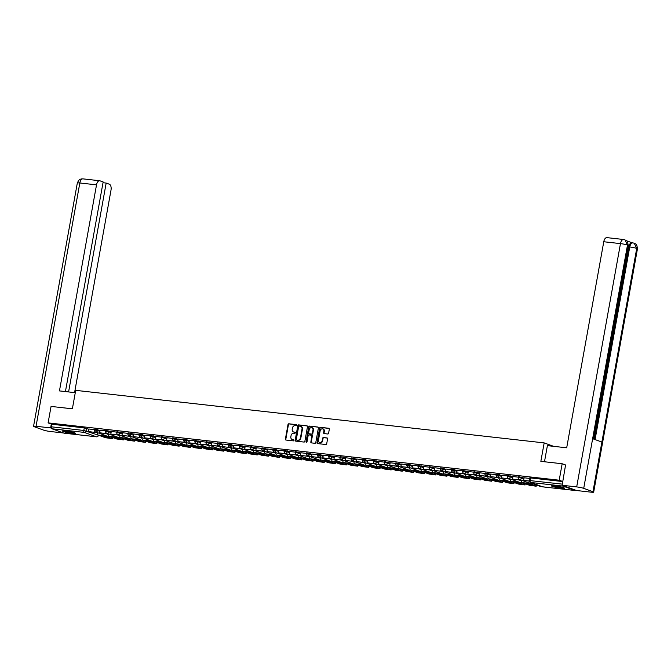 <?xml version="1.0" encoding="UTF-8"?>
<svg xmlns="http://www.w3.org/2000/svg" width="671" height="671" viewBox="0 0 671 671"><rect width="100%" height="100%" fill="white"/><g stroke="black" fill="none" stroke-linecap="round" stroke-linejoin="round"><path stroke-width="1.01" d="M296.708 425.255A0.579 0.486 -70.1 0 0 296.314 424.626L288.857 423.795A0.83 0.705 -70.1 0 0 288.01 424.525L285.376 439.144A0.83 0.705 -70.1 0 0 285.938 440.033L293.395 440.872A0.579 0.486 -70.1 0 0 293.596 439.74L292.631 439.631A2.659 2.239 -70.1 0 1 292.195 439.522A2.659 2.239 -70.1 0 1 290.853 436.779L291.071 435.554A2.659 2.239 -70.1 0 1 293.789 433.214L294.754 433.315A0.579 0.486 -70.1 0 0 294.955 432.183L293.99 432.074A2.659 2.239 -70.1 0 1 293.554 431.973A2.659 2.239 -70.1 0 1 292.212 429.222L292.43 428.006A2.659 2.239 -70.1 0 1 295.148 425.657L296.112 425.766A0.579 0.486 -70.1 0 0 296.708 425.255M65.75 431.008A6.593 0.705 -169.8 0 0 62.579 431.05A6.593 0.705 -169.8 0 0 65.808 432.258A6.593 0.705 -169.8 0 0 72.393 433.424A6.593 0.705 -169.8 0 0 75.563 433.382A6.593 0.705 -169.8 0 0 72.334 432.183A6.593 0.705 -169.8 0 0 65.75 431.008M554.682 485.846A6.593 0.705 -169.8 0 0 551.512 485.888A6.593 0.705 -169.8 0 0 554.741 487.096A6.593 0.705 -169.8 0 0 561.325 488.262A6.593 0.705 -169.8 0 0 564.496 488.22A6.593 0.705 -169.8 0 0 561.266 487.012A6.593 0.705 -169.8 0 0 554.682 485.846M327.742 433.994A0.83 0.705 -70.1 0 0 328.589 433.256L329.327 429.155A0.83 0.705 -70.1 0 0 328.765 428.266L320.486 427.335A0.83 0.705 -70.1 0 0 319.639 428.073L317.006 442.692A0.83 0.705 -70.1 0 0 317.559 443.581L325.846 444.512A0.83 0.705 -70.1 0 0 326.693 443.783L327.582 438.826A0.83 0.705 -70.1 0 0 327.029 437.937L323.481 437.534A0.83 0.705 -70.1 0 0 322.634 438.272L322.197 440.73A2.223 1.879 -70.1 0 1 318.44 440.302L320.168 430.681A2.223 1.879 -70.1 0 1 323.925 431.101L323.64 432.703A0.83 0.705 -70.1 0 0 324.194 433.6L327.742 433.994M48.094 422.889L51.063 406.425L72.376 408.815L75.697 390.354L544.173 442.902L540.851 461.354L562.164 463.745L559.203 480.21L48.094 422.889L51.868 424.257L51.407 426.823L83.808 430.455L98.427 435.16M307.494 426.706A0.83 0.705 -70.1 0 0 306.932 425.817L298.654 424.886A0.83 0.705 -70.1 0 0 297.807 425.624L295.173 440.243A0.83 0.705 -70.1 0 0 295.726 441.132L304.013 442.063A0.83 0.705 -70.1 0 0 304.86 441.333L307.494 426.706M309.566 426.11L317.853 427.041A0.83 0.705 -70.1 0 1 318.406 427.93L315.781 442.558A0.83 0.705 -70.1 0 1 314.925 443.288L311.386 442.894A0.83 0.705 -70.1 0 1 310.824 441.996L311.898 436.075A0.83 0.705 -70.1 0 0 311.336 435.177L308.987 434.917A0.83 0.705 -70.1 0 0 308.14 435.647L307.024 441.82A0.579 0.486 -70.1 0 1 306.043 441.711L308.719 426.848A0.83 0.705 -70.1 0 1 309.566 426.11L318.18 427.184M562.558 485.427A1.694 0.889 96.4 0 0 563.061 486.106L575.114 490.484A1.694 0.889 96.4 0 0 575.223 490.509A1.694 0.889 96.4 0 0 575.793 490.233M562.164 463.745L565.779 465.053M559.203 480.21L562.81 481.526M51.868 424.257L84.269 427.888L88.924 429.222M64.231 433.189A1.694 0.889 -83.6 0 1 64.122 433.189A1.694 0.889 -83.6 0 1 64.013 433.164L51.961 428.786A1.694 0.889 -83.6 0 1 51.407 426.823M105.683 430.866L100.08 430.245L99.66 432.812L106.026 433.525L106.144 432.87M117.828 434.447L117.735 434.976L110.816 434.062L111.277 431.495L116.838 432.124M133.554 434.229L131.18 433.365L131.013 434.28A1.694 1.426 109.9 0 1 129.008 435.705L128.891 436.225L121.971 435.311L122.432 432.745L128.002 433.374M133.554 433.994L139.157 434.623M150.312 435.873L144.718 435.244L144.29 437.819L150.656 438.532L150.774 437.878M161.476 437.123L155.907 436.511M172.632 438.381L167.029 437.752L166.601 440.319L172.967 441.032L173.084 440.377M183.787 439.631L178.184 439.002L177.765 441.568L184.131 442.281L184.24 441.635M194.942 440.881L189.348 440.251L188.92 442.818L195.286 443.539L195.404 442.885M206.106 442.13L200.503 441.501L200.075 444.076L206.442 444.789L206.559 444.135M217.261 443.38L211.659 442.759L211.231 445.326L217.597 446.039L217.714 445.385M228.417 444.638L222.847 444.017M239.572 445.888L233.978 445.259L233.55 447.825L239.916 448.538L240.033 447.892M250.736 447.138L245.133 446.509L244.705 449.075L251.071 449.796L251.189 449.142M261.891 448.387L256.288 447.758L255.861 450.333L262.227 451.046L262.344 450.392M273.047 449.637L267.444 449.016L267.024 451.583L273.391 452.296L273.508 451.642M284.202 450.895L278.608 450.266L278.18 452.833L284.546 453.546L284.663 452.891M295.366 452.145L289.797 451.524M306.521 453.395L300.952 452.782M318.666 456.968L318.574 457.505L311.654 456.59L312.116 454.024L317.677 454.644M329.822 458.226L329.729 458.754L322.81 457.84L323.271 455.273L328.84 455.894M345.548 457.999L343.175 457.144L343.007 458.05A1.694 1.426 109.9 0 1 341.002 459.484L340.885 460.004L333.965 459.09L334.426 456.523L339.996 457.152M345.548 457.773L351.151 458.402M362.306 459.652L356.712 459.023L356.284 461.589L362.65 462.311L362.768 461.656M373.47 460.902L367.901 460.289M384.626 462.151L379.023 461.522L378.595 464.097L384.961 464.81L385.079 464.156M395.781 463.409L390.178 462.78L389.759 465.347L396.125 466.06L396.242 465.406M406.936 464.659L401.342 464.03L400.914 466.597L407.28 467.31L407.398 466.664M418.1 465.909L412.497 465.28L412.069 467.846L418.436 468.568L418.553 467.913M429.255 467.159L423.653 466.53L423.225 469.104L429.591 469.817L429.708 469.163M440.411 468.408L434.85 467.796M451.566 469.666L445.972 469.037L445.544 471.604L451.91 472.317L452.028 471.663M462.73 470.916L457.127 470.287L456.699 472.854L463.065 473.567L463.183 472.921M473.885 472.166L468.283 471.537L467.855 474.103L474.221 474.816L474.338 474.171M485.041 473.416L479.446 472.787L479.019 475.362L485.385 476.075L485.502 475.42M496.204 474.665L490.602 474.036L490.174 476.611L496.54 477.324L496.657 476.67M507.36 475.924L501.791 475.303M518.515 477.173L512.912 476.544L512.493 479.111L518.851 479.824L518.968 479.178M529.276 480.998L523.648 480.361L524.11 477.794L529.671 478.423M521.694 477.165L521.535 478.071L518.44 477.618L518.599 476.704L524.068 478.029M510.539 475.915L510.371 476.821L507.276 476.36L507.444 475.454L512.912 476.771M499.383 474.665L499.216 475.571L496.121 475.11L496.288 474.204L501.749 475.521M488.22 473.407L488.06 474.322L484.965 473.86L485.125 472.946L490.593 474.271M477.064 472.158L476.896 473.072L473.801 472.61L473.969 471.696L479.438 473.021M465.909 470.908L465.741 471.814L462.646 471.361L462.814 470.446L468.283 471.772M454.745 469.658L454.586 470.564L451.491 470.103L451.65 469.197L457.119 470.514M443.59 468.408L443.43 469.314L440.335 468.853L440.495 467.947L445.963 469.264M432.434 467.15L432.267 468.064L429.172 467.603L429.339 466.697L434.808 468.014M421.279 465.9L421.111 466.815L418.016 466.353L418.184 465.439L423.653 466.764M410.115 464.651L409.956 465.557L406.861 465.104L407.02 464.189L412.489 465.515M398.96 463.401L398.8 464.307L395.705 463.846L395.865 462.94L401.333 464.257M387.804 462.151L387.637 463.057L384.542 462.596L384.709 461.69L390.178 463.007M376.649 460.893L376.481 461.807L373.386 461.346L373.554 460.44L379.023 461.757M365.485 459.643L365.326 460.558L362.231 460.096L362.39 459.182L367.859 460.507M354.33 458.394L354.171 459.308L351.076 458.847L351.235 457.932L356.704 459.258M332.019 455.894L331.851 456.8L328.756 456.339L328.924 455.433L334.384 456.75M320.855 454.636L320.696 455.55L317.601 455.089L317.76 454.183L323.229 455.5M309.7 453.386L309.532 454.301L306.437 453.839L306.605 452.925L312.074 454.25M298.545 452.137L298.377 453.051L295.282 452.59L295.45 451.675L300.918 453M287.381 450.887L287.222 451.793L284.127 451.34L284.286 450.426L289.755 451.742M276.226 449.637L276.066 450.543L272.971 450.082L273.131 449.176L278.599 450.493M265.07 448.379L264.902 449.293L261.807 448.832L261.975 447.926L267.444 449.243M253.915 447.129L253.747 448.043L250.652 447.582L250.82 446.668L256.288 447.993M242.751 445.88L242.592 446.794L239.497 446.332L239.656 445.418L245.125 446.743M231.596 444.63L231.436 445.536L228.341 445.083L228.501 444.168L233.969 445.494M220.44 443.38L220.273 444.286L217.178 443.825L217.345 442.919L222.814 444.236M209.285 442.122L209.117 443.036L206.022 442.575L206.19 441.669L211.659 442.986M198.121 440.872L197.962 441.786L194.867 441.325L195.026 440.411L200.495 441.736M186.966 439.622L186.806 440.537L183.711 440.075L183.871 439.161L189.339 440.486M175.81 438.373L175.643 439.279L172.548 438.826L172.715 437.911L178.184 439.237M164.655 437.123L164.487 438.029L161.392 437.567L161.56 436.662L167.02 437.978M153.491 435.865L153.332 436.779L150.237 436.318L150.396 435.412L155.865 436.729M142.336 434.615L142.168 435.529L139.073 435.068L139.241 434.154L144.71 435.479M120.017 432.116L119.857 433.021L116.762 432.569L116.922 431.654L122.39 432.98M108.861 430.866L108.702 431.772L105.607 431.31L105.766 430.405L111.235 431.721M97.706 429.608L97.538 430.522L94.443 430.061L94.611 429.155L100.08 430.472M544.173 442.902L553.634 446.332M94.527 429.616L88.958 429.004M343.175 457.144L340.08 456.683L339.912 457.588L345.38 458.914M131.18 433.365L128.086 432.904L127.918 433.818L133.386 435.135M562.81 481.56L530.568 477.945L529.755 477.953L529.293 480.52L562.348 484.127M293.772 432.032A2.659 2.239 -70.1 0 0 293.982 432.124A2.659 2.239 -70.1 0 0 294.418 432.225L293.99 432.074M295.223 432.317L294.418 432.225M292.413 439.589A2.659 2.239 -70.1 0 0 292.623 439.681A2.659 2.239 -70.1 0 0 293.059 439.782L292.631 439.631M293.864 439.874L293.059 439.782M296.582 424.768L289.285 423.946A0.83 0.705 -70.1 0 0 288.438 424.676L285.804 439.304A0.83 0.705 -70.1 0 0 286.031 440.05M307.259 425.959L299.073 425.045A0.83 0.705 -70.1 0 0 298.226 425.775L295.601 440.402A0.83 0.705 -70.1 0 0 295.827 441.149M299.216 426.11A0.579 0.486 -70.1 0 0 298.629 426.63L296.314 439.463A0.579 0.486 -70.1 0 0 296.708 440.084L297.723 440.201A2.659 2.239 -70.1 0 0 300.44 437.853L302.017 429.079A2.659 2.239 -70.1 0 0 300.675 426.328A2.659 2.239 -70.1 0 0 300.239 426.228L299.216 426.11M296.943 440.176A0.579 0.486 -70.1 0 0 297.127 440.243L296.708 440.084M300.885 426.421A2.659 2.239 -70.1 0 1 301.103 426.488A2.659 2.239 -70.1 0 1 302.445 429.23L300.86 438.004A2.659 2.239 -70.1 0 1 298.15 440.352L297.127 440.243M311.604 435.278L311.763 435.336A0.83 0.705 -70.1 0 1 312.317 436.225L311.252 442.155A0.83 0.705 -70.1 0 0 311.487 442.902M309.994 426.27A0.83 0.705 -70.1 0 0 309.146 426.999L306.471 441.87A0.579 0.486 -70.1 0 0 306.572 442.332M313.005 429.918A2.223 1.879 -70.1 0 0 309.247 429.499L308.635 432.887A0.83 0.705 -70.1 0 0 309.188 433.776L311.545 434.045A0.83 0.705 -70.1 0 0 312.392 433.307L313.005 429.918L313.424 430.069A2.223 1.879 -70.1 0 0 312.09 427.712M309.356 433.835A0.83 0.705 -70.1 0 0 309.616 433.936L309.188 433.776M313.424 430.069L312.82 433.466A0.83 0.705 -70.1 0 1 311.973 434.196L309.616 433.936M323.011 428.895A2.223 1.879 -70.1 0 1 324.353 431.252L324.059 432.862A0.83 0.705 -70.1 0 0 324.294 433.609M319.773 442.667A2.223 1.879 -70.1 0 0 322.617 440.881L322.197 440.73M327.356 438.079L323.908 437.693A0.83 0.705 -70.1 0 0 323.061 438.423L322.617 440.881M329.092 428.408L320.914 427.494A0.83 0.705 -70.1 0 0 320.059 428.224L317.433 442.852A0.83 0.705 -70.1 0 0 317.66 443.598M102.076 435.689A5.242 0.562 -169.8 0 0 100.616 435.571L105.565 437.366A5.242 0.562 10.2 0 0 108.853 437.735L103.913 435.94A5.242 0.562 -169.8 0 0 102.076 435.689M99.912 431.386L97.538 430.522A1.694 1.426 109.9 0 1 95.534 431.948L95.416 432.476L88.497 431.562L88.958 428.995M94.863 432.275L94.98 431.621M95.416 432.476L88.497 431.562M104.533 435.781L98.167 435.068L105.498 437.727L112.216 438.649L104.533 435.781A2.114 1.107 -83.6 0 1 103.921 434.993M108.945 436.234L112.409 437.576L112.216 438.649M64.013 433.164L96.414 436.796A1.694 1.426 -70.1 0 0 98.142 435.303L98.184 435.076A2.114 1.107 -83.6 0 1 97.471 432.652M105.708 436.595L105.565 437.366M75.278 392.686L59.451 390.908L96.523 184.852L79.824 182.982L36.049 426.278L50.602 427.905L51.298 424.055M74.573 392.602L111.009 190.111A5.074 2.667 96.4 0 0 109.348 184.215L106.169 183.066L68.593 391.931M36.049 426.278A5.2 0.554 -169.8 0 0 33.55 426.303A5.2 0.554 -169.8 0 0 34.271 426.731L43.514 430.086A5.2 0.554 -169.8 0 0 50.535 431.528L63.544 432.988M51.491 428.232L50.602 427.905M65.431 391.579L103.149 181.967L99.979 180.818A5.074 2.667 96.4 0 0 99.644 180.734A5.074 2.667 96.4 0 0 96.523 184.852M103.015 182.705L106.169 183.066M544.483 461.757L547.385 445.636L566.693 447.8L603.766 241.745A5.074 2.667 -83.6 0 1 606.886 237.626L623.594 239.497A5.074 2.667 -83.6 0 0 620.465 243.615L603.766 241.745M592.954 491.709L601.887 442.055L592.644 438.7L583.711 488.354L592.954 491.709A5.2 0.554 -169.8 0 1 593.676 492.137A5.2 0.554 -169.8 0 1 591.176 492.17L576.624 490.535L562.139 485.276L565.569 464.978M583.711 488.354A5.2 0.554 -169.8 0 0 576.691 486.911L562.139 485.276M632.057 242.768L626.546 240.772M594.154 439.253L628.769 246.869A5.074 2.667 -83.6 0 1 631.889 242.751L634.212 243.179C635.303 244.563 636.67 242.231 637.45 248.84A5.2 0.554 -169.8 0 0 636.729 248.413L634.212 243.179M593.374 438.968L628.182 245.477A5.2 0.554 -169.8 0 0 627.486 245.058L624.969 239.824L623.594 239.497M74.296 432.72A5.712 0.612 10.2 0 1 69.49 432.225A5.712 0.612 10.2 0 1 64.366 431.017A5.712 0.612 10.2 0 1 63.997 430.866M63.451 430.857A6.551 0.696 -169.8 0 0 63.644 430.933A6.551 0.696 -169.8 0 0 74.817 432.904M66.236 431.067A5.284 0.562 -169.8 0 0 72.132 432.132M563.229 487.557A5.712 0.612 10.2 0 1 558.423 487.062A5.712 0.612 10.2 0 1 553.298 485.846A5.712 0.612 10.2 0 1 552.929 485.703M552.384 485.695A6.551 0.696 -169.8 0 0 552.577 485.77A6.551 0.696 -169.8 0 0 563.749 487.742M555.169 485.905A5.284 0.562 -169.8 0 0 561.065 486.97M113.231 436.938A5.242 0.562 -169.8 0 0 111.78 436.821L116.72 438.616A5.242 0.562 10.2 0 0 120.017 438.985L115.068 437.19A5.242 0.562 -169.8 0 0 113.231 436.938M111.076 432.636L108.702 431.772A1.694 1.426 109.9 0 1 106.689 433.206L106.58 433.726L99.66 432.812M106.58 433.726L106.026 433.525M115.689 437.031L109.323 436.318L116.653 438.977L123.372 439.899L115.689 437.031A2.114 1.107 -83.6 0 1 115.076 436.242M120.101 437.492L123.565 438.826L123.372 439.899M109.323 436.318A2.114 1.107 -83.6 0 1 108.627 433.902M116.863 437.844L116.72 438.616M124.395 438.188A5.242 0.562 -169.8 0 0 122.936 438.079L127.884 439.874A5.242 0.562 10.2 0 0 131.172 440.243L126.223 438.448A5.242 0.562 -169.8 0 0 124.395 438.188M117.182 434.774L117.299 434.129M117.735 434.976L110.816 434.062M126.853 438.289L120.486 437.567L127.809 440.235L134.527 441.149L126.853 438.289A2.114 1.107 -83.6 0 1 126.232 437.5M131.264 438.742L134.72 440.075L134.527 441.149M120.486 437.567A2.114 1.107 -83.6 0 1 119.782 435.16M128.018 439.094L127.884 439.874M135.55 439.446A5.242 0.562 -169.8 0 0 134.091 439.329L139.04 441.124A5.242 0.562 10.2 0 0 142.327 441.493L137.379 439.698A5.242 0.562 -169.8 0 0 135.55 439.446M128.337 436.024L128.455 435.378M128.891 436.225L121.971 435.311M138.008 439.539L131.642 438.826L138.972 441.484L145.682 442.407L138.008 439.539A2.114 1.107 -83.6 0 1 137.387 438.75M142.42 439.991L145.875 441.325L145.682 442.407M131.642 438.826A2.114 1.107 -83.6 0 1 130.946 436.41M139.182 440.344L139.04 441.124M146.706 440.696A5.242 0.562 -169.8 0 0 145.246 440.579L150.195 442.374A5.242 0.562 10.2 0 0 153.491 442.743L148.543 440.948A5.242 0.562 -169.8 0 0 146.706 440.696M144.542 436.385L142.168 435.529A1.694 1.426 109.9 0 1 140.164 436.955L140.046 437.484L133.135 436.569L133.596 434.003M139.493 437.282L139.61 436.628M140.046 437.484L133.135 436.569M149.163 440.788L142.797 440.075L150.128 442.734L156.846 443.657L149.163 440.788A2.114 1.107 -83.6 0 1 148.551 440M153.575 441.241L157.039 442.583L156.846 443.657M142.797 440.075A2.114 1.107 -83.6 0 1 142.101 437.66M150.338 441.602L150.195 442.374M157.861 441.946A5.242 0.562 -169.8 0 0 156.41 441.828L161.359 443.623A5.242 0.562 10.2 0 0 164.647 443.992L159.698 442.197A5.242 0.562 -169.8 0 0 157.861 441.946M155.706 437.643L153.332 436.779A1.694 1.426 109.9 0 1 151.319 438.205L151.21 438.733L144.29 437.819M151.21 438.733L150.656 438.532M160.319 442.038L153.961 441.325L161.283 443.984L168.002 444.907L160.319 442.038A2.114 1.107 -83.6 0 1 159.706 441.25M164.731 442.491L168.195 443.833L168.002 444.907M153.961 441.325A2.114 1.107 -83.6 0 1 153.256 438.909M161.493 442.852L161.359 443.623M169.025 443.195A5.242 0.562 -169.8 0 0 167.565 443.078L172.514 444.873A5.242 0.562 10.2 0 0 175.802 445.242L170.853 443.447A5.242 0.562 -169.8 0 0 169.025 443.195M166.861 438.893L164.487 438.029A1.694 1.426 109.9 0 1 162.483 439.463L162.365 439.983L155.446 439.069L155.907 436.502M161.812 439.782L161.929 439.128M162.365 439.983L155.446 439.069M171.482 443.288L165.116 442.575L172.439 445.234L179.157 446.156L171.482 443.288A2.114 1.107 -83.6 0 1 170.862 442.499M175.894 443.749L179.35 445.083L179.157 446.156M165.116 442.575A2.114 1.107 -83.6 0 1 164.412 440.159M172.648 444.101L172.514 444.873M180.18 444.445A5.242 0.562 -169.8 0 0 178.721 444.336L183.669 446.131A5.242 0.562 10.2 0 0 186.957 446.5L182.009 444.705A5.242 0.562 -169.8 0 0 180.18 444.445M178.016 440.142L175.643 439.279A1.694 1.426 109.9 0 1 173.638 440.713L173.521 441.233L166.601 440.319M173.521 441.233L172.967 441.032M182.638 444.546L176.272 443.825L183.602 446.483L190.312 447.406L182.638 444.546A2.114 1.107 -83.6 0 1 182.026 443.757M187.05 444.999L190.505 446.332L190.312 447.406M176.272 443.825A2.114 1.107 -83.6 0 1 175.576 441.417M183.812 445.351L183.669 446.131M191.336 445.703A5.242 0.562 -169.8 0 0 189.876 445.586L194.825 447.381A5.242 0.562 10.2 0 0 198.121 447.75L193.173 445.955A5.242 0.562 -169.8 0 0 191.336 445.703M184.777 441.954L184.684 442.483L177.765 441.568M184.684 442.483L184.131 442.281M193.793 445.796L187.427 445.083L194.758 447.742L201.476 448.664L193.793 445.796A2.114 1.107 -83.6 0 1 193.181 445.007M198.205 446.249L201.669 447.582L201.476 448.664M187.427 445.083A2.114 1.107 -83.6 0 1 186.731 442.667M194.967 446.601L194.825 447.381M202.491 446.953A5.242 0.562 -169.8 0 0 201.04 446.836L205.989 448.631A5.242 0.562 10.2 0 0 209.277 449L204.328 447.205A5.242 0.562 -169.8 0 0 202.491 446.953M200.335 442.642L197.962 441.786A1.694 1.426 109.9 0 1 195.949 443.212L195.84 443.741L188.92 442.818M195.84 443.741L195.286 443.539M204.957 447.045L198.591 446.332L205.913 448.991L212.632 449.914L204.957 447.045A2.114 1.107 -83.6 0 1 204.336 446.257M209.36 447.498L212.824 448.84L212.632 449.914M198.591 446.332A2.114 1.107 -83.6 0 1 197.886 443.917M206.123 447.859L205.989 448.631M213.655 448.203A5.242 0.562 -169.8 0 0 212.195 448.085L217.144 449.88A5.242 0.562 10.2 0 0 220.432 450.249L215.483 448.454A5.242 0.562 -169.8 0 0 213.655 448.203M207.087 444.462L206.995 444.99L200.075 444.076M206.995 444.99L206.442 444.789M216.112 448.295L209.746 447.582L217.069 450.241L223.787 451.164L216.112 448.295A2.114 1.107 -83.6 0 1 215.492 447.507M220.524 448.748L223.98 450.09L223.787 451.164M209.746 447.582A2.114 1.107 -83.6 0 1 209.042 445.167M217.287 449.109L217.144 449.88M224.81 449.453A5.242 0.562 -169.8 0 0 223.351 449.335L228.299 451.13A5.242 0.562 10.2 0 0 231.587 451.499L226.647 449.704A5.242 0.562 -169.8 0 0 224.81 449.453M218.251 445.712L218.15 446.24L211.231 445.326M218.15 446.24L217.597 446.039M227.268 449.545L220.902 448.832L228.232 451.491L234.942 452.413L227.268 449.545A2.114 1.107 -83.6 0 1 226.655 448.756M231.68 450.006L235.144 451.34L234.942 452.413M220.902 448.832A2.114 1.107 -83.6 0 1 220.205 446.416M228.442 450.358L228.299 451.13M235.966 450.702A5.242 0.562 -169.8 0 0 234.515 450.585L239.455 452.388A5.242 0.562 10.2 0 0 242.751 452.757L237.802 450.954A5.242 0.562 -169.8 0 0 235.966 450.702M229.407 446.961L229.314 447.49L222.395 446.576L222.856 444.009M228.761 447.289L228.878 446.634M229.314 447.49L222.395 446.576M238.423 450.803L232.057 450.082L239.388 452.74L246.106 453.663L238.423 450.803A2.114 1.107 -83.6 0 1 237.811 450.015M242.835 451.256L246.299 452.59L246.106 453.663M232.057 450.082A2.114 1.107 -83.6 0 1 231.361 447.674M239.597 451.608L239.455 452.388M247.121 451.96A5.242 0.562 -169.8 0 0 245.67 451.843L250.619 453.638A5.242 0.562 10.2 0 0 253.906 454.007L248.958 452.212A5.242 0.562 -169.8 0 0 247.121 451.96M240.562 448.211L240.47 448.74L233.55 447.825M240.47 448.74L239.916 448.538M249.587 452.053L243.221 451.34L250.543 453.999L257.261 454.921L249.587 452.053A2.114 1.107 -83.6 0 1 248.966 451.264M253.99 452.506L257.454 453.839L257.261 454.921M243.221 451.34A2.114 1.107 -83.6 0 1 242.516 448.924M250.753 452.858L250.619 453.638M258.285 453.21A5.242 0.562 -169.8 0 0 256.825 453.093L261.774 454.888A5.242 0.562 10.2 0 0 265.062 455.257L260.113 453.462A5.242 0.562 -169.8 0 0 258.285 453.21M251.717 449.461L251.625 449.998L244.705 449.075M251.625 449.998L251.071 449.796M260.742 453.302L254.376 452.59L261.698 455.248L268.417 456.171L260.742 453.302A2.114 1.107 -83.6 0 1 260.122 452.514M265.154 453.755L268.61 455.097L268.417 456.171M254.376 452.59A2.114 1.107 -83.6 0 1 253.68 450.174M261.916 454.116L261.774 454.888M269.44 454.46A5.242 0.562 -169.8 0 0 267.981 454.342L272.929 456.137A5.242 0.562 10.2 0 0 276.217 456.506L271.277 454.712A5.242 0.562 -169.8 0 0 269.44 454.46M262.881 450.719L262.78 451.248L255.861 450.333M262.78 451.248L262.227 451.046M271.898 454.552L265.531 453.839L272.862 456.498L279.581 457.421L271.898 454.552A2.114 1.107 -83.6 0 1 271.285 453.764M276.309 455.005L279.773 456.347L279.581 457.421M265.531 453.839A2.114 1.107 -83.6 0 1 264.835 451.424M273.072 455.366L272.929 456.137M280.595 455.71A5.242 0.562 -169.8 0 0 279.144 455.592L284.085 457.387A5.242 0.562 10.2 0 0 287.381 457.756L282.432 455.961A5.242 0.562 -169.8 0 0 280.595 455.71M274.036 451.969L273.944 452.497L267.024 451.583M273.944 452.497L273.391 452.296M283.053 455.802L276.687 455.089L284.018 457.748L290.736 458.67L283.053 455.802A2.114 1.107 -83.6 0 1 282.441 455.013M287.465 456.263L290.929 457.597L290.736 458.67M276.687 455.089A2.114 1.107 -83.6 0 1 275.991 452.673M284.227 456.615L284.085 457.387M291.759 456.959A5.242 0.562 -169.8 0 0 290.3 456.842L295.248 458.645A5.242 0.562 10.2 0 0 298.536 459.014L293.588 457.211A5.242 0.562 -169.8 0 0 291.759 456.959M285.192 453.219L285.1 453.747L278.18 452.833M285.1 453.747L284.546 453.546M294.217 457.06L287.851 456.339L295.173 458.998L301.891 459.92L294.217 457.06A2.114 1.107 -83.6 0 1 293.596 456.272M298.629 457.513L302.084 458.847L301.891 459.92M287.851 456.339A2.114 1.107 -83.6 0 1 287.146 453.923M295.383 457.865L295.248 458.645M302.915 458.218A5.242 0.562 -169.8 0 0 301.455 458.1L306.404 459.895A5.242 0.562 10.2 0 0 309.692 460.264L304.743 458.469A5.242 0.562 -169.8 0 0 302.915 458.218M300.751 453.906L298.377 453.051A1.694 1.426 109.9 0 1 296.372 454.477L296.255 454.997L289.335 454.082L289.797 451.516M295.701 454.795L295.819 454.15M296.255 454.997L289.335 454.082M305.372 458.31L299.006 457.597L306.337 460.256L313.047 461.178L305.372 458.31A2.114 1.107 -83.6 0 1 304.751 457.521M309.784 458.763L313.24 460.096L313.047 461.178M299.006 457.597A2.114 1.107 -83.6 0 1 298.31 455.181M306.546 459.115L306.404 459.895M314.07 459.467A5.242 0.562 -169.8 0 0 312.611 459.35L317.559 461.145A5.242 0.562 10.2 0 0 320.855 461.514L315.907 459.719A5.242 0.562 -169.8 0 0 314.07 459.467M311.906 455.156L309.532 454.301A1.694 1.426 109.9 0 1 307.528 455.726L307.41 456.255L300.491 455.332L300.96 452.774M306.857 456.054L306.974 455.399M307.41 456.255L300.491 455.332M316.527 459.56L310.161 458.847L317.492 461.505L324.21 462.428L316.527 459.56A2.114 1.107 -83.6 0 1 315.915 458.771M320.939 460.012L324.403 461.354L324.21 462.428M310.161 458.847A2.114 1.107 -83.6 0 1 309.465 456.431M317.702 460.373L317.559 461.145M325.225 460.717A5.242 0.562 -169.8 0 0 323.774 460.6L328.723 462.394A5.242 0.562 10.2 0 0 332.011 462.764L327.062 460.969A5.242 0.562 -169.8 0 0 325.225 460.717M318.02 457.303L318.138 456.649M318.574 457.505L311.654 456.59M327.683 460.809L321.325 460.096L328.647 462.755L335.366 463.678L327.683 460.809A2.114 1.107 -83.6 0 1 327.071 460.021M332.095 461.262L335.559 462.604L335.366 463.678M321.325 460.096A2.114 1.107 -83.6 0 1 320.621 457.681M328.857 461.623L328.723 462.394M336.389 461.967A5.242 0.562 -169.8 0 0 334.93 461.849L339.878 463.644A5.242 0.562 10.2 0 0 343.166 464.013L338.218 462.218A5.242 0.562 -169.8 0 0 336.389 461.967M329.176 458.553L329.293 457.899M329.729 458.754L322.81 457.84M338.847 462.059L332.481 461.346L339.803 464.005L346.521 464.928L338.847 462.059A2.114 1.107 -83.6 0 1 338.226 461.271M343.258 462.52L346.714 463.854L346.521 464.928M332.481 461.346A2.114 1.107 -83.6 0 1 331.776 458.93M340.012 462.873L339.878 463.644M347.544 463.216A5.242 0.562 -169.8 0 0 346.085 463.099L351.034 464.902A5.242 0.562 10.2 0 0 354.322 465.271L349.373 463.468A5.242 0.562 -169.8 0 0 347.544 463.216M340.331 459.803L340.449 459.149M340.885 460.004L333.965 459.09M350.002 463.317L343.636 462.596L350.967 465.255L357.677 466.177L350.002 463.317A2.114 1.107 -83.6 0 1 349.39 462.529M354.414 463.77L357.869 465.104L357.677 466.177M343.636 462.596A2.114 1.107 -83.6 0 1 342.94 460.18M351.176 464.122L351.034 464.902M358.7 464.466A5.242 0.562 -169.8 0 0 357.24 464.357L362.189 466.152A5.242 0.562 10.2 0 0 365.485 466.521L360.537 464.726A5.242 0.562 -169.8 0 0 358.7 464.466M356.536 460.163L354.171 459.308A1.694 1.426 109.9 0 1 352.158 460.734L352.049 461.254L345.129 460.34L345.59 457.773M351.487 461.052L351.604 460.407M352.049 461.254L345.129 460.34M361.157 464.567L354.791 463.854L362.122 466.513L368.84 467.435L361.157 464.567A2.114 1.107 -83.6 0 1 360.545 463.778M365.569 465.02L369.033 466.353L368.84 467.435M354.791 463.854A2.114 1.107 -83.6 0 1 354.095 461.438M362.332 465.372L362.189 466.152M369.855 465.724A5.242 0.562 -169.8 0 0 368.404 465.607L373.353 467.402A5.242 0.562 10.2 0 0 376.641 467.771L371.692 465.976A5.242 0.562 -169.8 0 0 369.855 465.724M367.7 461.413L365.326 460.558A1.694 1.426 109.9 0 1 363.313 461.983L363.204 462.504L356.284 461.589M363.204 462.504L362.65 462.311M372.321 465.817L365.955 465.104L373.277 467.762L379.996 468.685L372.321 465.817A2.114 1.107 -83.6 0 1 371.7 465.028M376.725 466.27L380.189 467.612L379.996 468.685M365.955 465.104A2.114 1.107 -83.6 0 1 365.25 462.688M373.487 466.63L373.353 467.402M381.019 466.974A5.242 0.562 -169.8 0 0 379.56 466.857L384.508 468.652A5.242 0.562 10.2 0 0 387.796 469.021L382.847 467.226A5.242 0.562 -169.8 0 0 381.019 466.974M378.855 462.671L376.481 461.807A1.694 1.426 109.9 0 1 374.477 463.233L374.359 463.762L367.44 462.847L367.901 460.281M373.806 463.56L373.923 462.906M374.359 463.762L367.44 462.847M383.476 467.066L377.11 466.353L384.433 469.012L391.151 469.935L383.476 467.066A2.114 1.107 -83.6 0 1 382.856 466.278M387.888 467.519L391.344 468.861L391.151 469.935M377.11 466.353A2.114 1.107 -83.6 0 1 376.406 463.938M384.651 467.88L384.508 468.652M392.174 468.224A5.242 0.562 -169.8 0 0 390.715 468.106L395.664 469.901A5.242 0.562 10.2 0 0 398.951 470.27L394.011 468.475A5.242 0.562 -169.8 0 0 392.174 468.224M390.01 463.921L387.637 463.057A1.694 1.426 109.9 0 1 385.632 464.491L385.515 465.011L378.595 464.097M385.515 465.011L384.961 464.81M394.632 468.316L388.266 467.603L395.596 470.262L402.306 471.185L394.632 468.316A2.114 1.107 -83.6 0 1 394.02 467.528M399.044 468.777L402.508 470.111L402.306 471.185M388.266 467.603A2.114 1.107 -83.6 0 1 387.57 465.188M395.806 469.13L395.664 469.901M403.33 469.474A5.242 0.562 -169.8 0 0 401.879 469.356L406.819 471.159A5.242 0.562 10.2 0 0 410.115 471.52L405.167 469.725A5.242 0.562 -169.8 0 0 403.33 469.474M396.771 465.733L396.678 466.261L389.759 465.347M396.678 466.261L396.125 466.06M405.787 469.566L399.421 468.853L406.752 471.512L413.47 472.434L405.787 469.566A2.114 1.107 -83.6 0 1 405.175 468.777M410.199 470.027L413.663 471.361L413.47 472.434M399.421 468.853A2.114 1.107 -83.6 0 1 398.725 466.437M406.962 470.379L406.819 471.159M414.485 470.723A5.242 0.562 -169.8 0 0 413.034 470.614L417.983 472.409A5.242 0.562 10.2 0 0 421.271 472.778L416.322 470.983A5.242 0.562 -169.8 0 0 414.485 470.723M407.926 466.982L407.834 467.511L400.914 466.597M407.834 467.511L407.28 467.31M416.951 470.824L410.585 470.111L417.907 472.77L424.626 473.692L416.951 470.824A2.114 1.107 -83.6 0 1 416.33 470.035M421.354 471.277L424.818 472.61L424.626 473.692M410.585 470.111A2.114 1.107 -83.6 0 1 409.88 467.695M418.117 471.629L417.983 472.409M425.649 471.981A5.242 0.562 -169.8 0 0 424.189 471.864L429.138 473.659A5.242 0.562 10.2 0 0 432.426 474.028L427.477 472.233A5.242 0.562 -169.8 0 0 425.649 471.981M419.081 468.232L418.989 468.761L412.069 467.846M418.989 468.761L418.436 468.568M428.106 472.074L421.74 471.361L429.063 474.02L435.781 474.942L428.106 472.074A2.114 1.107 -83.6 0 1 427.486 471.285M432.518 472.527L435.974 473.869L435.781 474.942M421.74 471.361A2.114 1.107 -83.6 0 1 421.044 468.945M429.281 472.887L429.138 473.659M436.804 473.231A5.242 0.562 -169.8 0 0 435.345 473.114L440.293 474.909A5.242 0.562 10.2 0 0 443.581 475.278L438.641 473.483A5.242 0.562 -169.8 0 0 436.804 473.231M430.245 469.482L430.145 470.019L423.225 469.104M430.145 470.019L429.591 469.817M439.262 473.323L432.896 472.61L440.226 475.269L446.945 476.192L439.262 473.323A2.114 1.107 -83.6 0 1 438.649 472.535M443.674 473.776L447.138 475.118L446.945 476.192M432.896 472.61A2.114 1.107 -83.6 0 1 432.199 470.195M440.436 474.137L440.293 474.909M447.96 474.481A5.242 0.562 -169.8 0 0 446.509 474.363L451.449 476.158A5.242 0.562 10.2 0 0 454.745 476.527L449.796 474.733A5.242 0.562 -169.8 0 0 447.96 474.481M441.401 470.74L441.308 471.268L434.389 470.354L434.85 467.788M440.755 471.067L440.872 470.413M441.308 471.268L434.389 470.354M450.417 474.573L444.051 473.86L451.382 476.519L458.1 477.442L450.417 474.573A2.114 1.107 -83.6 0 1 449.805 473.785M454.829 475.026L458.293 476.368L458.1 477.442M444.051 473.86A2.114 1.107 -83.6 0 1 443.355 471.445M451.591 475.387L451.449 476.158M459.123 475.731A5.242 0.562 -169.8 0 0 457.664 475.613L462.613 477.408A5.242 0.562 10.2 0 0 465.9 477.777L460.952 475.982A5.242 0.562 -169.8 0 0 459.123 475.731M452.556 471.99L452.464 472.518L445.544 471.604M452.464 472.518L451.91 472.317M461.581 475.823L455.215 475.11L462.537 477.769L469.255 478.691L461.581 475.823A2.114 1.107 -83.6 0 1 460.96 475.034M465.993 476.284L469.448 477.618L469.255 478.691M455.215 475.11A2.114 1.107 -83.6 0 1 454.51 472.694M462.747 476.636L462.613 477.408M470.279 476.98A5.242 0.562 -169.8 0 0 468.819 476.871L473.768 478.666A5.242 0.562 10.2 0 0 477.056 479.035L472.107 477.24A5.242 0.562 -169.8 0 0 470.279 476.98M463.72 473.24L463.619 473.768L456.699 472.854M463.619 473.768L463.065 473.567M472.736 477.081L466.37 476.368L473.692 479.027L480.411 479.95L472.736 477.081A2.114 1.107 -83.6 0 1 472.116 476.293M477.148 477.534L480.604 478.868L480.411 479.95M466.37 476.368A2.114 1.107 -83.6 0 1 465.674 473.952M473.911 477.886L473.768 478.666M481.434 478.238A5.242 0.562 -169.8 0 0 479.975 478.121L484.923 479.916A5.242 0.562 10.2 0 0 488.22 480.285L483.271 478.49A5.242 0.562 -169.8 0 0 481.434 478.238M474.875 474.489L474.774 475.018L467.855 474.103M474.774 475.018L474.221 474.816M483.892 478.331L477.526 477.618L484.856 480.277L491.575 481.199L483.892 478.331A2.114 1.107 -83.6 0 1 483.279 477.542M488.303 478.784L491.768 480.117L491.575 481.199M477.526 477.618A2.114 1.107 -83.6 0 1 476.829 475.202M485.066 479.144L484.923 479.916M492.589 479.488A5.242 0.562 -169.8 0 0 491.138 479.371L496.087 481.166A5.242 0.562 10.2 0 0 499.375 481.535L494.426 479.74A5.242 0.562 -169.8 0 0 492.589 479.488M486.03 475.739L485.938 476.276L479.019 475.362M485.938 476.276L485.385 476.075M495.047 479.58L488.689 478.868L496.012 481.526L502.73 482.449L495.047 479.58A2.114 1.107 -83.6 0 1 494.435 478.792M499.459 480.033L502.923 481.375L502.73 482.449M488.689 478.868A2.114 1.107 -83.6 0 1 487.985 476.452M496.221 480.394L496.087 481.166M503.753 480.738A5.242 0.562 -169.8 0 0 502.294 480.621L507.242 482.415A5.242 0.562 10.2 0 0 510.53 482.785L505.582 480.99A5.242 0.562 -169.8 0 0 503.753 480.738M497.186 476.997L497.094 477.526L490.174 476.611M497.094 477.526L496.54 477.324M506.211 480.83L499.845 480.117L507.167 482.776L513.885 483.699L506.211 480.83A2.114 1.107 -83.6 0 1 505.59 480.042M510.623 481.283L514.078 482.625L513.885 483.699M499.845 480.117A2.114 1.107 -83.6 0 1 499.14 477.702M507.377 481.644L507.242 482.415M514.909 481.988A5.242 0.562 -169.8 0 0 513.449 481.87L518.398 483.665A5.242 0.562 10.2 0 0 521.686 484.034L516.737 482.239A5.242 0.562 -169.8 0 0 514.909 481.988M512.745 477.685L510.371 476.821A1.694 1.426 109.9 0 1 508.366 478.255L508.249 478.775L501.329 477.861L501.791 475.294M507.695 478.574L507.813 477.92M508.249 478.775L501.329 477.861M517.366 482.08L511 481.367L518.331 484.026L525.041 484.948L517.366 482.08A2.114 1.107 -83.6 0 1 516.754 481.292M521.778 482.541L525.234 483.875L525.041 484.948M511 481.367A2.114 1.107 -83.6 0 1 510.304 478.951M518.54 482.894L518.398 483.665M526.064 483.237A5.242 0.562 -169.8 0 0 524.605 483.128L529.553 484.923A5.242 0.562 10.2 0 0 532.849 485.292L527.901 483.497A5.242 0.562 -169.8 0 0 526.064 483.237M523.9 478.935L521.535 478.071A1.694 1.426 109.9 0 1 519.522 479.505L519.413 480.025L512.493 479.111M519.413 480.025L518.851 479.824M528.522 483.338L522.155 482.625L529.486 485.284L536.204 486.207L528.522 483.338A2.114 1.107 -83.6 0 1 527.909 482.55M532.933 483.791L536.397 485.125L536.204 486.207M522.155 482.625A2.114 1.107 -83.6 0 1 521.459 480.21M529.696 484.143L529.553 484.923M535.802 484.378A5.242 0.562 -169.8 0 0 535.768 484.378L540.717 486.173A5.242 0.562 10.2 0 0 540.776 486.181M529.302 481.132L523.648 480.361M547.368 487.389L540.641 486.534L533.319 483.875A2.114 1.107 -83.6 0 1 532.774 483.279M563.061 486.106L530.66 482.474L542.713 486.852L575.114 490.484M86.551 428.358L86.089 430.925A1.694 1.426 -70.1 0 1 84.361 432.418L51.961 428.786M64.122 433.189L96.523 436.821A1.694 0.889 96.4 0 1 96.414 436.796L84.361 432.418A1.694 0.889 -83.6 0 1 83.808 430.455L84.269 427.888M519.111 479.991L521.401 480.822M496.121 475.11A1.694 1.694 0 0 0 497.211 476.997A1.694 1.426 109.9 0 0 499.216 475.571L501.589 476.435M507.947 478.742L510.245 479.572M484.965 473.86A1.694 1.694 0 0 0 486.047 475.747A1.694 1.426 109.9 0 0 488.06 474.322L490.434 475.185M496.792 477.492L499.09 478.322M473.801 472.61A1.694 1.694 0 0 0 474.892 474.498A1.694 1.426 109.9 0 0 476.896 473.072L479.27 473.927M485.636 476.242L487.926 477.073M462.646 471.361A1.694 1.694 0 0 0 463.736 473.248A1.694 1.426 109.9 0 0 465.741 471.814L468.115 472.678M474.481 474.984L476.771 475.823M451.491 470.103A1.694 1.694 0 0 0 452.581 471.998A1.694 1.426 109.9 0 0 454.586 470.564L456.959 471.428M463.317 473.734L465.615 474.573M440.335 468.853A1.694 1.694 0 0 0 441.417 470.74A1.694 1.426 109.9 0 0 443.43 469.314L445.804 470.178M452.162 472.485L454.46 473.315M429.172 467.603A1.694 1.694 0 0 0 430.262 469.49A1.694 1.426 109.9 0 0 432.267 468.064L434.64 468.928M441.006 471.235L443.296 472.065M418.016 466.353A1.694 1.694 0 0 0 419.107 468.241A1.694 1.426 109.9 0 0 421.111 466.815L423.485 467.67M429.851 469.985L432.141 470.816M406.861 465.104A1.694 1.694 0 0 0 407.951 466.991A1.694 1.426 109.9 0 0 409.956 465.557L412.329 466.42M418.687 468.727L420.985 469.566M395.705 463.846A1.694 1.694 0 0 0 396.787 465.741A1.694 1.426 109.9 0 0 398.8 464.307L401.174 465.171M407.532 467.477L409.83 468.316M396.376 466.228L398.666 467.058M385.221 464.978L387.511 465.808M374.057 463.728L376.356 464.558M362.902 462.47L365.2 463.309M351.747 461.22L354.036 462.059M328.756 456.339A1.694 1.694 0 0 0 329.847 458.234A1.694 1.426 109.9 0 0 331.851 456.8L334.225 457.664M340.583 459.97L342.881 460.801M317.601 455.089A1.694 1.694 0 0 0 318.683 456.976A1.694 1.426 109.9 0 0 320.696 455.55L323.07 456.414M329.427 458.721L331.726 459.551M318.272 457.471L320.562 458.301M307.117 456.213L309.406 457.052M284.127 451.34A1.694 1.694 0 0 0 285.217 453.227A1.694 1.426 109.9 0 0 287.222 451.793L289.595 452.657M295.953 454.963L298.251 455.802M272.971 450.082A1.694 1.694 0 0 0 274.053 451.977A1.694 1.426 109.9 0 0 276.066 450.543L278.44 451.407M284.798 453.713L287.096 454.544M261.807 448.832A1.694 1.694 0 0 0 262.898 450.719A1.694 1.426 109.9 0 0 264.902 449.293L267.276 450.157M273.642 452.464L275.932 453.294M250.652 447.582A1.694 1.694 0 0 0 251.742 449.469A1.694 1.426 109.9 0 0 253.747 448.043L256.121 448.899M262.487 451.214L264.777 452.044M239.497 446.332A1.694 1.694 0 0 0 240.587 448.22A1.694 1.426 109.9 0 0 242.592 446.794L244.965 447.649M251.323 449.964L253.621 450.795M228.341 445.083A1.694 1.694 0 0 0 229.423 446.97A1.694 1.426 109.9 0 0 231.436 445.536L233.81 446.4M240.168 448.706L242.466 449.545M217.178 443.825A1.694 1.694 0 0 0 218.268 445.72A1.694 1.426 109.9 0 0 220.273 444.286L222.646 445.15M229.012 447.456L231.302 448.287M206.022 442.575A1.694 1.694 0 0 0 207.113 444.462A1.694 1.426 109.9 0 0 209.117 443.036L211.491 443.9M217.857 446.207L220.147 447.037M206.693 444.957L208.991 445.787M183.711 440.075A1.694 1.694 0 0 0 184.793 441.963A1.694 1.426 109.9 0 0 186.806 440.537L189.172 441.392M195.538 443.707L197.836 444.538M184.382 442.449L186.672 443.288M173.219 441.199L175.517 442.03M162.063 439.95L164.361 440.78M150.908 438.7L153.198 439.53M139.753 437.45L142.042 438.28M116.762 432.569A1.694 1.694 0 0 0 117.853 434.456A1.694 1.426 109.9 0 0 119.857 433.021L122.231 433.885M128.589 436.192L130.887 437.031M117.433 434.942L119.732 435.773M106.278 433.692L108.568 434.523M108.954 436.024A1.694 1.426 109.9 0 1 107.872 436.393A1.694 1.426 -70.1 0 1 107.586 436.326A1.694 1.694 0 0 0 109.079 436.158M120.117 437.282A1.694 1.426 109.9 0 1 119.027 437.643A1.694 1.426 -70.1 0 1 118.75 437.576A1.694 1.694 0 0 0 120.235 437.417M131.273 438.532A1.694 1.426 109.9 0 1 130.182 438.893A1.694 1.426 -70.1 0 1 129.906 438.826A1.694 1.694 0 0 0 131.39 438.666M142.428 439.782A1.694 1.426 109.9 0 1 141.338 440.142A1.694 1.426 -70.1 0 1 141.061 440.084A1.694 1.694 0 0 0 142.546 439.916M153.592 441.032A1.694 1.426 109.9 0 1 152.502 441.401A1.694 1.426 -70.1 0 1 152.216 441.333A1.694 1.694 0 0 0 153.709 441.166M164.747 442.281A1.694 1.426 109.9 0 1 163.657 442.65A1.694 1.426 -70.1 0 1 163.38 442.583A1.694 1.694 0 0 0 164.865 442.415M175.903 443.539A1.694 1.426 109.9 0 1 174.812 443.9A1.694 1.426 -70.1 0 1 174.535 443.833A1.694 1.694 0 0 0 176.02 443.674M187.058 444.789A1.694 1.426 109.9 0 1 185.968 445.15A1.694 1.426 -70.1 0 1 185.691 445.083A1.694 1.694 0 0 0 187.184 444.923M198.222 446.039A1.694 1.426 109.9 0 1 197.131 446.4A1.694 1.426 -70.1 0 1 196.846 446.341A1.694 1.694 0 0 0 198.339 446.173M209.377 447.289A1.694 1.426 109.9 0 1 208.287 447.658A1.694 1.426 -70.1 0 1 208.01 447.591A1.694 1.694 0 0 0 209.495 447.423M220.533 448.538A1.694 1.426 109.9 0 1 219.442 448.907A1.694 1.426 -70.1 0 1 219.165 448.84A1.694 1.694 0 0 0 220.65 448.673M231.688 449.796A1.694 1.426 109.9 0 1 230.598 450.157A1.694 1.426 -70.1 0 1 230.321 450.09A1.694 1.694 0 0 0 231.814 449.931M242.852 451.046A1.694 1.426 109.9 0 1 241.761 451.407A1.694 1.426 -70.1 0 1 241.476 451.34A1.694 1.694 0 0 0 242.969 451.18M254.007 452.296A1.694 1.426 109.9 0 1 252.917 452.657A1.694 1.426 -70.1 0 1 252.64 452.598A1.694 1.694 0 0 0 254.124 452.43M265.162 453.546A1.694 1.426 109.9 0 1 264.072 453.915A1.694 1.426 -70.1 0 1 263.795 453.848A1.694 1.694 0 0 0 265.28 453.68M276.318 454.795A1.694 1.426 109.9 0 1 275.236 455.164A1.694 1.426 -70.1 0 1 274.951 455.097A1.694 1.694 0 0 0 276.444 454.93M287.482 456.054A1.694 1.426 109.9 0 1 286.391 456.414A1.694 1.426 -70.1 0 1 286.114 456.347A1.694 1.694 0 0 0 287.599 456.188M298.637 457.303A1.694 1.426 109.9 0 1 297.547 457.664A1.694 1.426 -70.1 0 1 297.27 457.597A1.694 1.694 0 0 0 298.754 457.437M309.792 458.553A1.694 1.426 109.9 0 1 308.702 458.914A1.694 1.426 -70.1 0 1 308.425 458.855A1.694 1.694 0 0 0 309.91 458.687M320.956 459.803A1.694 1.426 109.9 0 1 319.866 460.172A1.694 1.426 -70.1 0 1 319.581 460.105A1.694 1.694 0 0 0 321.074 459.937M332.111 461.052A1.694 1.426 109.9 0 1 331.021 461.422A1.694 1.426 -70.1 0 1 330.744 461.354A1.694 1.694 0 0 0 332.229 461.187M343.267 462.311A1.694 1.426 109.9 0 1 342.176 462.671A1.694 1.426 -70.1 0 1 341.9 462.604A1.694 1.694 0 0 0 343.384 462.436M354.422 463.56A1.694 1.426 109.9 0 1 353.332 463.921A1.694 1.426 -70.1 0 1 353.055 463.854A1.694 1.694 0 0 0 354.548 463.695M365.586 464.81A1.694 1.426 109.9 0 1 364.496 465.171A1.694 1.426 -70.1 0 1 364.21 465.112A1.694 1.694 0 0 0 365.703 464.944M376.741 466.06A1.694 1.426 109.9 0 1 375.651 466.42A1.694 1.426 -70.1 0 1 375.374 466.362A1.694 1.694 0 0 0 376.859 466.194M387.897 467.31A1.694 1.426 109.9 0 1 386.806 467.679A1.694 1.426 -70.1 0 1 386.53 467.612A1.694 1.694 0 0 0 388.014 467.444M399.052 468.568A1.694 1.426 109.9 0 1 397.962 468.928A1.694 1.426 -70.1 0 1 397.685 468.861A1.694 1.694 0 0 0 399.178 468.693M410.216 469.817A1.694 1.426 109.9 0 1 409.125 470.178A1.694 1.426 -70.1 0 1 408.84 470.111A1.694 1.694 0 0 0 410.333 469.952M421.371 471.067A1.694 1.426 109.9 0 1 420.281 471.428A1.694 1.426 -70.1 0 1 420.004 471.369A1.694 1.694 0 0 0 421.489 471.201M432.527 472.317A1.694 1.426 109.9 0 1 431.436 472.678A1.694 1.426 -70.1 0 1 431.159 472.619A1.694 1.694 0 0 0 432.644 472.451M443.682 473.567A1.694 1.426 109.9 0 1 442.6 473.936A1.694 1.426 -70.1 0 1 442.315 473.869A1.694 1.694 0 0 0 443.808 473.701M454.846 474.825A1.694 1.426 109.9 0 1 453.755 475.185A1.694 1.426 -70.1 0 1 453.479 475.118A1.694 1.694 0 0 0 454.963 474.951M466.001 476.075A1.694 1.426 109.9 0 1 464.911 476.435A1.694 1.426 -70.1 0 1 464.634 476.368A1.694 1.694 0 0 0 466.119 476.209M477.156 477.324A1.694 1.426 109.9 0 1 476.066 477.685A1.694 1.426 -70.1 0 1 475.789 477.618A1.694 1.694 0 0 0 477.274 477.458M488.32 478.574A1.694 1.426 109.9 0 1 487.23 478.935A1.694 1.426 -70.1 0 1 486.945 478.876A1.694 1.694 0 0 0 488.438 478.708M499.476 479.824A1.694 1.426 109.9 0 1 498.385 480.193A1.694 1.426 -70.1 0 1 498.108 480.126A1.694 1.694 0 0 0 499.593 479.958M510.631 481.082A1.694 1.426 109.9 0 1 509.541 481.442A1.694 1.426 -70.1 0 1 509.264 481.375A1.694 1.694 0 0 0 510.748 481.208M521.786 482.332A1.694 1.426 109.9 0 1 520.696 482.692A1.694 1.426 -70.1 0 1 520.419 482.625A1.694 1.694 0 0 0 521.904 482.466M532.95 483.581A1.694 1.426 109.9 0 1 531.86 483.942A1.694 1.426 -70.1 0 1 531.575 483.875A1.694 1.694 0 0 0 533.068 483.716M530.568 477.945L530.107 480.511A1.694 0.889 -83.6 0 0 530.66 482.474A1.694 1.426 109.9 0 1 530.384 482.407L542.436 486.785A1.694 1.694 0 0 0 542.822 486.878A1.694 0.889 96.4 0 0 542.94 486.878M575.223 490.509L542.822 486.878A1.694 0.889 96.4 0 1 542.713 486.852A1.694 1.426 109.9 0 1 542.436 486.785M98.377 435.437A1.694 1.694 0 0 1 96.523 436.821A1.694 0.889 96.4 0 0 96.767 436.787M285.804 439.304L285.376 439.144M288.438 424.676L288.01 424.525M289.285 423.946L288.857 423.795M295.601 440.402L295.173 440.243M298.226 425.775L297.807 425.624M299.073 425.045L298.654 424.886M298.15 440.352L297.723 440.201M300.86 438.004L300.44 437.853M302.445 429.23L302.017 429.079M311.252 442.155L310.824 441.996M312.317 436.225L311.898 436.075M306.471 441.87L306.043 441.711M309.146 426.999L308.719 426.848M311.973 434.196L311.545 434.045M312.82 433.466L312.392 433.307M324.059 432.862L323.64 432.703M324.353 431.252L323.925 431.101M323.061 438.423L322.634 438.272M323.908 437.693L323.481 437.534M317.433 442.852L317.006 442.692M320.059 428.224L319.639 428.073M320.914 427.494L320.486 427.335M111.864 438.44L112.057 437.366M99.644 180.734L82.944 178.863A5.074 2.667 -83.6 0 0 79.824 182.982A5.2 0.554 -169.8 0 0 77.324 183.007L33.55 426.303M576.691 486.911L620.465 243.615A5.2 0.554 -169.8 0 1 627.486 245.058L592.644 438.7M595.076 439.589L629.733 246.978L628.769 246.869M633.181 242.936C631.545 242.684 630.396 244.034 629.733 246.978A5.2 0.554 -169.8 0 1 636.729 248.413L601.887 442.055M123.019 439.69L123.212 438.616M134.175 440.948L134.368 439.866M145.33 442.197L145.532 441.124M156.494 443.447L156.687 442.374M167.649 444.697L167.842 443.623M178.805 445.947L178.998 444.873M189.968 447.205L190.161 446.123M201.124 448.454L201.317 447.381M212.279 449.704L212.472 448.631M223.435 450.954L223.628 449.88M234.598 452.204L234.791 451.13M245.754 453.462L245.947 452.38M256.909 454.712L257.102 453.638M268.065 455.961L268.257 454.888M279.228 457.211L279.421 456.137M290.384 458.461L290.577 457.387M301.539 459.719L301.732 458.637M312.694 460.969L312.896 459.887M323.858 462.218L324.051 461.145M335.014 463.468L335.206 462.394M346.169 464.718L346.362 463.644M357.333 465.976L357.526 464.894M368.488 467.226L368.681 466.144M379.643 468.475L379.836 467.402M390.799 469.725L390.992 468.652M401.963 470.975L402.155 469.901M413.118 472.233L413.311 471.151M424.273 473.483L424.466 472.401M435.429 474.733L435.622 473.659M446.592 475.982L446.785 474.909M457.748 477.232L457.941 476.158M468.903 478.482L469.096 477.408M480.059 479.74L480.26 478.658M491.222 480.99L491.415 479.916M502.378 482.239L502.571 481.166M513.533 483.489L513.726 482.415M524.688 484.739L524.89 483.665M535.852 485.997L536.045 484.915M534.904 484.051L533.319 483.875M94.443 430.061A1.694 1.694 0 0 0 95.534 431.948L107.586 436.326M105.607 431.31A1.694 1.694 0 0 0 106.689 433.206L118.75 437.576M129.906 438.826L117.853 434.456M127.918 433.818A1.694 1.694 0 0 0 129.008 435.705L141.061 440.084M139.073 435.068A1.694 1.694 0 0 0 140.164 436.955L152.216 441.333M150.237 436.318A1.694 1.694 0 0 0 151.319 438.205L163.38 442.583M161.392 437.567A1.694 1.694 0 0 0 162.483 439.463L174.535 443.833M172.548 438.826A1.694 1.694 0 0 0 173.638 440.713L185.691 445.083M196.846 446.341L184.793 441.963M194.867 441.325A1.694 1.694 0 0 0 195.949 443.212L208.01 447.591M219.165 448.84L207.113 444.462M230.321 450.09L218.268 445.72M241.476 451.34L229.423 446.97M252.64 452.598L240.587 448.22M263.795 453.848L251.742 449.469M274.951 455.097L262.898 450.719M286.114 456.347L274.053 451.977M297.27 457.597L285.217 453.227M295.282 452.59A1.694 1.694 0 0 0 296.372 454.477L308.425 458.855M306.437 453.839A1.694 1.694 0 0 0 307.528 455.726L319.581 460.105M330.744 461.354L318.683 456.976M341.9 462.604L329.847 458.234M339.912 457.588A1.694 1.694 0 0 0 341.002 459.484L353.055 463.854M351.076 458.847A1.694 1.694 0 0 0 352.158 460.734L364.21 465.112M362.231 460.096A1.694 1.694 0 0 0 363.313 461.983L375.374 466.362M373.386 461.346A1.694 1.694 0 0 0 374.477 463.233L386.53 467.612M384.542 462.596A1.694 1.694 0 0 0 385.632 464.491L397.685 468.861M408.84 470.111L396.787 465.741M420.004 471.369L407.951 466.991M431.159 472.619L419.107 468.241M442.315 473.869L430.262 469.49M453.479 475.118L441.417 470.74M464.634 476.368L452.581 471.998M475.789 477.618L463.736 473.248M486.945 478.876L474.892 474.498M498.108 480.126L486.047 475.747M509.264 481.375L497.211 476.997M507.276 476.36A1.694 1.694 0 0 0 508.366 478.255L520.419 482.625M518.44 477.618A1.694 1.694 0 0 0 519.522 479.505L531.575 483.875M529.293 480.52A1.694 1.694 0 0 0 530.384 482.407M293.982 432.124L293.554 431.973M292.623 439.681L292.195 439.522M297.035 440.218L296.607 440.059M301.103 426.488L300.675 426.328M311.898 435.37L311.478 435.211M312.309 427.771L311.881 427.62M309.482 433.902L309.054 433.743M323.229 428.962L322.801 428.803M319.983 442.759L319.555 442.6M82.944 178.863L81.342 178.922C80.268 179.677 79.706 178.016 77.324 183.007M593.676 492.137L637.45 248.84M624.969 239.824C626.018 241.191 627.41 238.868 628.182 245.477"/></g></svg>
